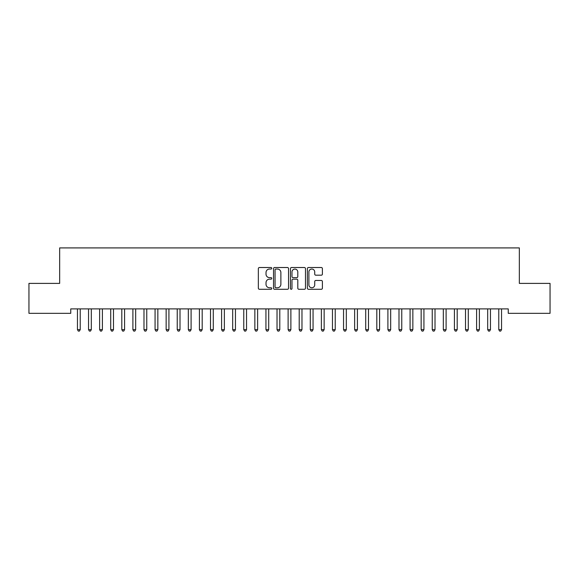 <?xml version="1.0" encoding="UTF-8"?>
<svg xmlns="http://www.w3.org/2000/svg" width="579" height="579" viewBox="0 0 579 579"><rect width="100%" height="100%" fill="white"/><g stroke="black" fill="none" stroke-linecap="round" stroke-linejoin="round"><path stroke-width="0.87" d="M271.761 268.28A0.76 0.76 0 0 0 271.001 267.52L259.435 267.52A1.086 1.086 0 0 0 258.35 268.605L258.35 288.197A1.086 1.086 0 0 0 259.435 289.283L271.001 289.283A0.76 0.76 0 0 0 271.761 288.523A0.76 0.76 0 0 0 271.001 287.763L269.503 287.763A3.481 3.481 0 0 1 266.022 284.282L266.022 282.646A3.481 3.481 0 0 1 269.503 279.165L271.001 279.165A0.76 0.76 0 0 0 271.761 278.405A0.76 0.76 0 0 0 271.001 277.638L269.503 277.638A3.481 3.481 0 0 1 266.022 274.156L266.022 272.528A3.481 3.481 0 0 1 269.503 269.04L271.001 269.04A0.76 0.76 0 0 0 271.761 268.28M321.302 275.191A1.086 1.086 0 0 0 322.394 274.106L322.394 268.605A1.086 1.086 0 0 0 321.302 267.52L308.462 267.52A1.086 1.086 0 0 0 307.377 268.605L307.377 288.197A1.086 1.086 0 0 0 308.462 289.283L321.302 289.283A1.086 1.086 0 0 0 322.394 288.197L322.394 281.56A1.086 1.086 0 0 0 321.302 280.468L315.808 280.468A1.086 1.086 0 0 0 314.723 281.56L314.723 284.846A2.909 2.909 0 0 1 311.813 287.763A2.909 2.909 0 0 1 308.897 284.846L308.897 271.956A2.909 2.909 0 0 1 311.813 269.04A2.909 2.909 0 0 1 314.723 271.956L314.723 274.106A1.086 1.086 0 0 0 315.808 275.191L321.302 275.191M508.253 308.889L70.747 308.889L70.747 313.326L28.95 313.326L28.95 283.392L59.659 283.392L59.659 247.913L519.341 247.913L519.341 283.392L550.05 283.392L550.05 313.326L508.253 313.326L508.253 308.889M288.545 268.605A1.086 1.086 0 0 0 287.459 267.52L274.62 267.52A1.086 1.086 0 0 0 273.527 268.605L273.527 288.197A1.086 1.086 0 0 0 274.62 289.283L287.459 289.283A1.086 1.086 0 0 0 288.545 288.197L288.545 268.605M291.541 267.52L304.38 267.52A1.086 1.086 0 0 1 305.473 268.605L305.473 288.197A1.086 1.086 0 0 1 304.38 289.283L298.887 289.283A1.086 1.086 0 0 1 297.801 288.197L297.801 280.25A1.086 1.086 0 0 0 296.709 279.165L293.061 279.165A1.086 1.086 0 0 0 291.975 280.25L291.975 288.523A0.76 0.76 0 0 1 291.215 289.283A0.76 0.76 0 0 1 290.455 288.523L290.455 268.605A1.086 1.086 0 0 1 291.541 267.52M275.814 269.04A0.76 0.76 0 0 0 275.054 269.807L275.054 286.996A0.76 0.76 0 0 0 275.814 287.763L277.392 287.763A3.481 3.481 0 0 0 280.873 284.282L280.873 272.528A3.481 3.481 0 0 0 277.392 269.04L275.814 269.04M297.801 272.007A2.909 2.909 0 0 0 294.885 269.097A2.909 2.909 0 0 0 291.975 272.007L291.975 276.552A1.086 1.086 0 0 0 293.061 277.638L296.709 277.638A1.086 1.086 0 0 0 297.801 276.552L297.801 272.007M77.311 308.889L77.376 309.056A1.107 1.107 0 0 1 77.456 309.468L77.456 329.646L80.228 329.646L80.228 309.468A1.107 1.107 0 0 1 80.307 309.056L80.372 308.889M80.228 329.646L79.395 331.087L78.288 331.087L77.456 329.646M88.399 308.889L88.464 309.056A1.107 1.107 0 0 1 88.544 309.468L88.544 329.646L91.316 329.646L91.316 309.468A1.107 1.107 0 0 1 91.395 309.056L91.46 308.889M91.316 329.646L90.483 331.087L89.376 331.087L88.544 329.646M99.487 308.889L99.552 309.056A1.107 1.107 0 0 1 99.631 309.468L99.631 329.646L102.403 329.646L102.403 309.468A1.107 1.107 0 0 1 102.483 309.056L102.548 308.889M102.403 329.646L101.571 331.087L100.464 331.087L99.631 329.646M110.575 308.889L110.64 309.056A1.107 1.107 0 0 1 110.719 309.468L110.719 329.646L113.491 329.646L113.491 309.468A1.107 1.107 0 0 1 113.571 309.056L113.636 308.889M113.491 329.646L112.659 331.087L111.552 331.087L110.719 329.646M121.662 308.889L121.728 309.056A1.107 1.107 0 0 1 121.807 309.468L121.807 329.646L124.579 329.646L124.579 309.468A1.107 1.107 0 0 1 124.659 309.056L124.724 308.889M124.579 329.646L123.747 331.087L122.639 331.087L121.807 329.646M132.75 308.889L132.815 309.056A1.107 1.107 0 0 1 132.895 309.468L132.895 329.646L135.667 329.646L135.667 309.468A1.107 1.107 0 0 1 135.747 309.056L135.812 308.889M135.667 329.646L134.835 331.087L133.727 331.087L132.895 329.646M143.831 308.889L143.903 309.056A1.107 1.107 0 0 1 143.983 309.468L143.983 329.646L146.755 329.646L146.755 309.468A1.107 1.107 0 0 1 146.834 309.056L146.9 308.889M146.755 329.646L145.922 331.087L144.815 331.087L143.983 329.646M154.919 308.889L154.984 309.056A1.107 1.107 0 0 1 155.071 309.468L155.071 329.646L157.843 329.646L157.843 309.468A1.107 1.107 0 0 1 157.922 309.056L157.987 308.889M157.843 329.646L157.01 331.087L155.896 331.087L155.071 329.646M166.007 308.889L166.072 309.056A1.107 1.107 0 0 1 166.151 309.468L166.151 329.646L168.923 329.646L168.923 309.468A1.107 1.107 0 0 1 169.01 309.056L169.075 308.889M168.923 329.646L168.098 331.087L166.984 331.087L166.151 329.646M177.094 308.889L177.16 309.056A1.107 1.107 0 0 1 177.239 309.468L177.239 329.646L180.011 329.646L180.011 309.468A1.107 1.107 0 0 1 180.091 309.056L180.156 308.889M180.011 329.646L179.179 331.087L178.071 331.087L177.239 329.646M188.182 308.889L188.247 309.056A1.107 1.107 0 0 1 188.327 309.468L188.327 329.646L191.099 329.646L191.099 309.468A1.107 1.107 0 0 1 191.179 309.056L191.244 308.889M191.099 329.646L190.267 331.087L189.159 331.087L188.327 329.646M199.27 308.889L199.335 309.056A1.107 1.107 0 0 1 199.415 309.468L199.415 329.646L202.187 329.646L202.187 309.468A1.107 1.107 0 0 1 202.266 309.056L202.332 308.889M202.187 329.646L201.354 331.087L200.247 331.087L199.415 329.646M210.358 308.889L210.423 309.056A1.107 1.107 0 0 1 210.503 309.468L210.503 329.646L213.275 329.646L213.275 309.468A1.107 1.107 0 0 1 213.354 309.056L213.419 308.889M213.275 329.646L212.442 331.087L211.335 331.087L210.503 329.646M221.446 308.889L221.511 309.056A1.107 1.107 0 0 1 221.591 309.468L221.591 329.646L224.363 329.646L224.363 309.468A1.107 1.107 0 0 1 224.442 309.056L224.507 308.889M224.363 329.646L223.53 331.087L222.423 331.087L221.591 329.646M232.534 308.889L232.599 309.056A1.107 1.107 0 0 1 232.678 309.468L232.678 329.646L235.45 329.646L235.45 309.468A1.107 1.107 0 0 1 235.53 309.056L235.595 308.889M235.45 329.646L234.618 331.087L233.511 331.087L232.678 329.646M243.621 308.889L243.687 309.056A1.107 1.107 0 0 1 243.766 309.468L243.766 329.646L246.538 329.646L246.538 309.468A1.107 1.107 0 0 1 246.618 309.056L246.683 308.889M246.538 329.646L245.706 331.087L244.599 331.087L243.766 329.646M254.709 308.889L254.774 309.056A1.107 1.107 0 0 1 254.854 309.468L254.854 329.646L257.626 329.646L257.626 309.468A1.107 1.107 0 0 1 257.706 309.056L257.771 308.889M257.626 329.646L256.794 331.087L255.686 331.087L254.854 329.646M265.797 308.889L265.862 309.056A1.107 1.107 0 0 1 265.942 309.468L265.942 329.646L268.714 329.646L268.714 309.468A1.107 1.107 0 0 1 268.794 309.056L268.859 308.889M268.714 329.646L267.882 331.087L266.774 331.087L265.942 329.646M276.878 308.889L276.95 309.056A1.107 1.107 0 0 1 277.03 309.468L277.03 329.646L279.802 329.646L279.802 309.468A1.107 1.107 0 0 1 279.881 309.056L279.947 308.889M279.802 329.646L278.969 331.087L277.855 331.087L277.03 329.646M287.966 308.889L288.031 309.056A1.107 1.107 0 0 1 288.118 309.468L288.118 329.646L290.882 329.646L290.882 309.468A1.107 1.107 0 0 1 290.969 309.056L291.034 308.889M290.882 329.646L290.057 331.087L288.943 331.087L288.118 329.646M299.053 308.889L299.119 309.056A1.107 1.107 0 0 1 299.198 309.468L299.198 329.646L301.97 329.646L301.97 309.468A1.107 1.107 0 0 1 302.05 309.056L302.122 308.889M301.97 329.646L301.145 331.087L300.031 331.087L299.198 329.646M310.141 308.889L310.206 309.056A1.107 1.107 0 0 1 310.286 309.468L310.286 329.646L313.058 329.646L313.058 309.468A1.107 1.107 0 0 1 313.138 309.056L313.203 308.889M313.058 329.646L312.226 331.087L311.118 331.087L310.286 329.646M321.229 308.889L321.294 309.056A1.107 1.107 0 0 1 321.374 309.468L321.374 329.646L324.146 329.646L324.146 309.468A1.107 1.107 0 0 1 324.226 309.056L324.291 308.889M324.146 329.646L323.314 331.087L322.206 331.087L321.374 329.646M332.317 308.889L332.382 309.056A1.107 1.107 0 0 1 332.462 309.468L332.462 329.646L335.234 329.646L335.234 309.468A1.107 1.107 0 0 1 335.313 309.056L335.379 308.889M335.234 329.646L334.401 331.087L333.294 331.087L332.462 329.646M343.405 308.889L343.47 309.056A1.107 1.107 0 0 1 343.55 309.468L343.55 329.646L346.322 329.646L346.322 309.468A1.107 1.107 0 0 1 346.401 309.056L346.466 308.889M346.322 329.646L345.489 331.087L344.382 331.087L343.55 329.646M354.493 308.889L354.558 309.056A1.107 1.107 0 0 1 354.637 309.468L354.637 329.646L357.409 329.646L357.409 309.468A1.107 1.107 0 0 1 357.489 309.056L357.554 308.889M357.409 329.646L356.577 331.087L355.47 331.087L354.637 329.646M365.581 308.889L365.646 309.056A1.107 1.107 0 0 1 365.725 309.468L365.725 329.646L368.497 329.646L368.497 309.468A1.107 1.107 0 0 1 368.577 309.056L368.642 308.889M368.497 329.646L367.665 331.087L366.558 331.087L365.725 329.646M376.668 308.889L376.734 309.056A1.107 1.107 0 0 1 376.813 309.468L376.813 329.646L379.585 329.646L379.585 309.468A1.107 1.107 0 0 1 379.665 309.056L379.73 308.889M379.585 329.646L378.753 331.087L377.646 331.087L376.813 329.646M387.756 308.889L387.821 309.056A1.107 1.107 0 0 1 387.901 309.468L387.901 329.646L390.673 329.646L390.673 309.468A1.107 1.107 0 0 1 390.753 309.056L390.818 308.889M390.673 329.646L389.841 331.087L388.733 331.087L387.901 329.646M398.844 308.889L398.909 309.056A1.107 1.107 0 0 1 398.989 309.468L398.989 329.646L401.761 329.646L401.761 309.468A1.107 1.107 0 0 1 401.84 309.056L401.906 308.889M401.761 329.646L400.929 331.087L399.821 331.087L398.989 329.646M409.925 308.889L409.99 309.056A1.107 1.107 0 0 1 410.077 309.468L410.077 329.646L412.849 329.646L412.849 309.468A1.107 1.107 0 0 1 412.928 309.056L412.993 308.889M412.849 329.646L412.016 331.087L410.902 331.087L410.077 329.646M421.013 308.889L421.078 309.056A1.107 1.107 0 0 1 421.157 309.468L421.157 329.646L423.929 329.646L423.929 309.468A1.107 1.107 0 0 1 424.016 309.056L424.081 308.889M423.929 329.646L423.104 331.087L421.99 331.087L421.157 329.646M432.1 308.889L432.166 309.056A1.107 1.107 0 0 1 432.245 309.468L432.245 329.646L435.017 329.646L435.017 309.468A1.107 1.107 0 0 1 435.097 309.056L435.169 308.889M435.017 329.646L434.185 331.087L433.078 331.087L432.245 329.646M443.188 308.889L443.253 309.056A1.107 1.107 0 0 1 443.333 309.468L443.333 329.646L446.105 329.646L446.105 309.468A1.107 1.107 0 0 1 446.185 309.056L446.25 308.889M446.105 329.646L445.273 331.087L444.165 331.087L443.333 329.646M454.276 308.889L454.341 309.056A1.107 1.107 0 0 1 454.421 309.468L454.421 329.646L457.193 329.646L457.193 309.468A1.107 1.107 0 0 1 457.272 309.056L457.338 308.889M457.193 329.646L456.361 331.087L455.253 331.087L454.421 329.646M465.364 308.889L465.429 309.056A1.107 1.107 0 0 1 465.509 309.468L465.509 329.646L468.281 329.646L468.281 309.468A1.107 1.107 0 0 1 468.36 309.056L468.425 308.889M468.281 329.646L467.448 331.087L466.341 331.087L465.509 329.646M476.452 308.889L476.517 309.056A1.107 1.107 0 0 1 476.597 309.468L476.597 329.646L479.369 329.646L479.369 309.468A1.107 1.107 0 0 1 479.448 309.056L479.513 308.889M479.369 329.646L478.536 331.087L477.429 331.087L476.597 329.646M487.54 308.889L487.605 309.056A1.107 1.107 0 0 1 487.684 309.468L487.684 329.646L490.456 329.646L490.456 309.468A1.107 1.107 0 0 1 490.536 309.056L490.601 308.889M490.456 329.646L489.624 331.087L488.517 331.087L487.684 329.646M498.628 308.889L498.693 309.056A1.107 1.107 0 0 1 498.772 309.468L498.772 329.646L501.544 329.646L501.544 309.468A1.107 1.107 0 0 1 501.624 309.056L501.689 308.889M501.544 329.646L500.712 331.087L499.605 331.087L498.772 329.646"/></g></svg>
